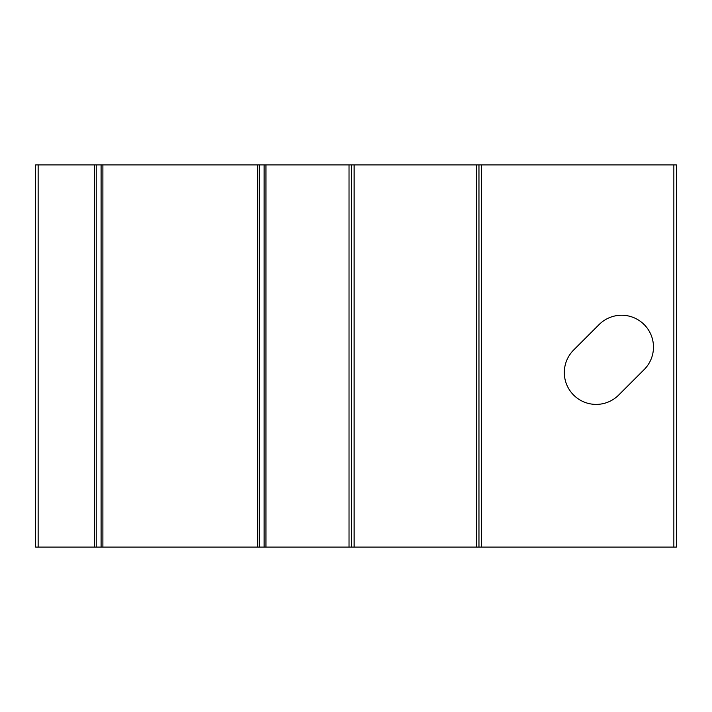 <?xml version="1.0" encoding="UTF-8"?>
<svg xmlns="http://www.w3.org/2000/svg" width="712" height="712" viewBox="0 0 712 712"><rect width="100%" height="100%" fill="white"/><g stroke="black" fill="none" stroke-linecap="round" stroke-linejoin="round"><path stroke-width="1.07" d="M644.146 369.599L618.675 395.071A31.844 31.844 0 0 1 573.641 395.071A31.844 31.844 0 0 1 573.641 350.037L599.112 324.565A31.844 31.844 0 0 1 644.146 324.565A31.844 31.844 0 0 1 644.146 369.599M35.6 164.926L676.4 164.926L676.4 547.074L35.6 547.074L35.6 164.926M351.577 164.926L351.577 547.074M478.962 164.926L478.962 547.074M38.145 164.926L38.145 547.074M94.411 164.926L94.411 547.074M96.218 164.926L96.218 547.074M101.095 164.926L101.095 547.074M102.893 164.926L102.893 547.074M257.459 164.926L257.459 547.074M259.266 164.926L259.266 547.074M264.134 164.926L264.134 547.074M265.941 164.926L265.941 547.074M349.031 164.926L349.031 547.074M354.131 164.926L354.131 547.074M476.417 164.926L476.417 547.074M481.508 164.926L481.508 547.074M673.855 164.926L673.855 547.074"/></g></svg>
